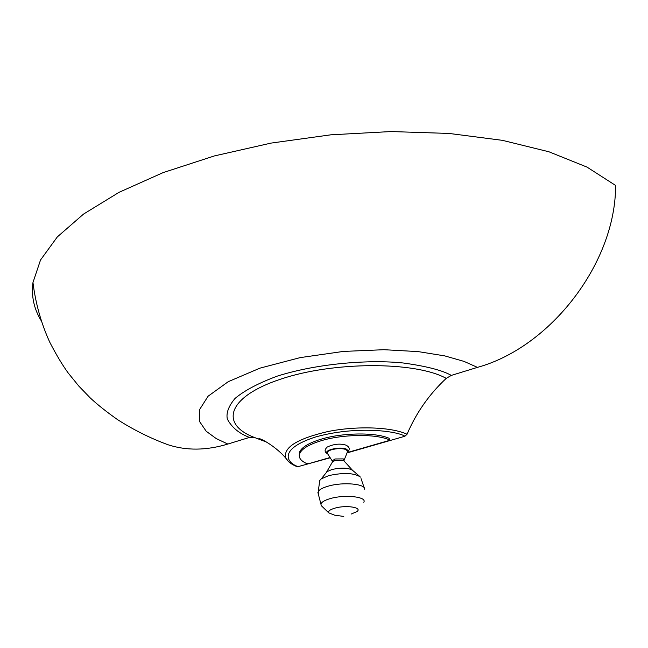 <?xml version="1.0" encoding="UTF-8"?>
<svg xmlns="http://www.w3.org/2000/svg" width="648" height="648" viewBox="0 0 648 648"><rect width="100%" height="100%" fill="white"/><g stroke="black" fill="none" stroke-linecap="round" stroke-linejoin="round"><path stroke-width="0.97" d="M161.093 442.139L167.978 444.739C186.486 450.781 206.445 450.554 227.853 444.05L249.472 437.416C239.039 433.471 231.652 427.332 227.31 418.997C226.055 412.962 228.631 406.11 235.03 398.439C244.418 390.541 258.503 383.098 277.287 376.115C318.573 363.066 370.737 359.51 403.234 362.993C426.344 366.177 442.373 370.316 451.324 375.403L477.438 367.376C550.436 347.336 615.827 263.007 615.6 185.441L586.999 167.095L548.953 151.786L502.459 140.349L449.129 133.448L391.084 131.552L330.836 134.816L271.075 143.095L214.399 155.925L163.118 172.619L119.078 192.31L83.576 214.059L57.324 236.909L40.524 259.994L32.959 282.56C31.209 296.12 33.931 308.788 41.124 320.566M266.692 442.139L254.024 437.319L249.472 437.416M451.324 375.403L446.237 378.367C429.276 394.187 416.21 412.808 407.049 434.241L404.903 436.242L346.988 452.936M330.205 457.772L297.464 466.811C291.713 464.6 287.809 461.692 285.76 458.087C283.006 447.614 297.011 438.777 327.758 431.576C356.635 425.712 391.514 426.951 407.049 434.241M347.117 452.604L388.808 440.583L389.31 439.798C375.403 433.706 342.549 434.152 321.035 440.778C308.57 444.625 301.401 449.032 299.538 454.005C298.477 457.78 300.899 460.971 306.804 463.604L308.991 463.595L330.051 457.52M299.271 455.423L299.408 452.515C301.263 447.525 308.424 443.111 320.89 439.255C342.395 432.621 375.233 432.175 389.14 438.283L389.31 439.798M389.561 439.984L389.14 438.283M325.839 473.17L327.046 471.655L331.93 469.508C341.723 467.394 348.673 467.726 352.763 470.505L359.276 476.037M319.488 482.331L319.739 480.484L321.278 478.864L328.722 475.616C343.715 472.408 354.318 472.902 360.523 477.098M318.362 494.23L318.265 491.492C319.561 489.451 322.931 487.661 328.366 486.113C343.14 481.748 365.942 483.87 364.743 489.394M322.477 506.809L321.23 505.602L320.954 504.201C321.505 502.062 324.721 500.159 330.593 498.498C345.198 494.254 367.351 496.838 363.787 502.265M343.78 516.448L334.579 515.152L328.739 512.843C327.969 511.11 330.124 509.514 335.178 508.064C346.405 504.841 362.645 507.505 356.975 511.564L351.216 514.042M227.853 444.05L216.221 438.575L206.21 431.252L199.714 421.743L199.349 409.949L208.089 396.22L228.25 381.68L259.945 368.145L300.129 357.623L343.327 351.427L383.916 349.701L418.171 351.605L444.755 355.89L464.098 361.422L477.438 367.376M254.024 437.319C219.218 423.824 227.837 396.527 280.892 379.08C333.501 361.382 415.255 361.236 446.237 378.367M288.635 461.676L285.76 458.087C277.142 447.833 262.634 439.085 258.949 438.542L258.892 438.874M298.752 466.827C286.643 463.263 277.393 449.275 315.552 436.987C356.4 425.542 397.046 431.041 404.903 436.242M344.104 460.307L343.286 458.897L334.943 458.978L332.254 460.955L332.537 461.376M332.27 462.251L335.032 460.461L343.529 460.38L352.269 470.035M347.304 452.158L347.984 450.506L346.332 449.096C339.884 446.035 321.975 450.619 327.677 453.835M344.25 459.829L347.676 451.364L346.04 449.55C342.112 448.262 337.357 448.303 331.784 449.68C328.544 450.684 327.013 451.826 327.208 453.098L327.653 453.794M167.978 444.739C150.401 438.267 133.601 429.899 117.596 419.661C106.572 411.901 97.459 404.652 90.258 397.929L78.813 386.087L68.259 373.078C62.402 365.051 56.23 354.748 49.734 342.16C41.237 323.538 35.64 303.669 32.959 282.56M299.538 454.005L299.408 452.515M361.058 478.621L364.176 487.733M327.613 453.738L332.651 461.603L326.608 472.028M327.75 453.948C324.421 452.158 324.251 449.858 327.232 447.047C333.841 443.961 340.143 443.337 346.154 445.184C349.823 447.274 350.195 449.623 347.255 452.239M327.046 471.655L321.278 478.864M319.739 480.484L318.265 491.492M320.954 504.201L317.901 492.448M328.739 512.843L321.23 505.602"/></g></svg>
